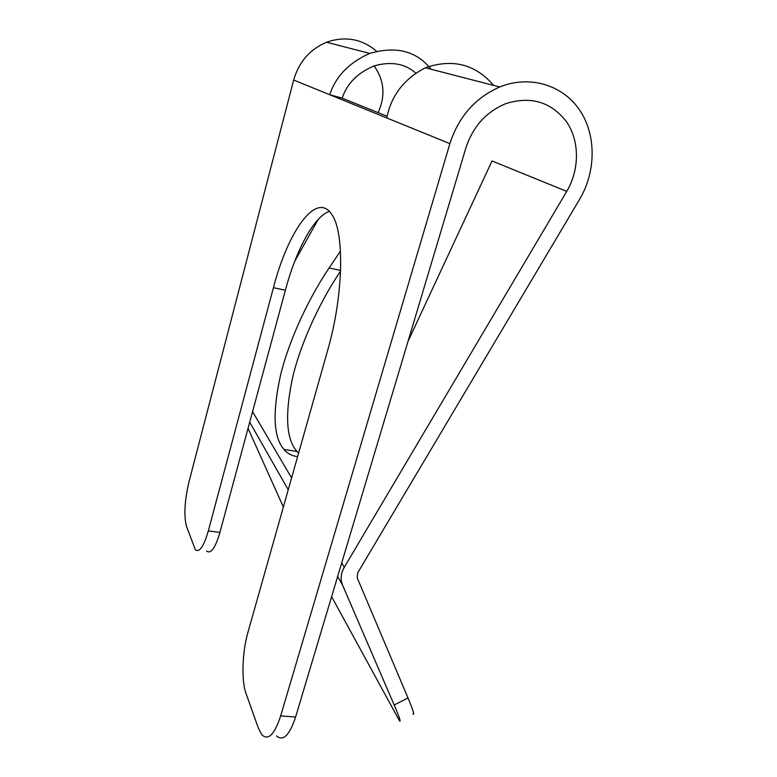 <?xml version="1.0" encoding="UTF-8"?>
<svg xmlns="http://www.w3.org/2000/svg" width="777" height="777" viewBox="0 0 777 777"><rect width="100%" height="100%" fill="white"/><g stroke="black" fill="none" stroke-linecap="round" stroke-linejoin="round"><path stroke-width="1.17" d="M331.614 596.678L399.533 720.852C401.185 722.503 399.397 717.229 394.182 705.021L408.003 697.96L357.206 577.845L357.721 572.785L579.584 199.378C596.105 171.61 596.522 134.945 579.555 109.936C562.655 84.916 529.535 74.845 499.718 86.975C475.213 97.805 458.605 116.696 449.883 143.638L386.781 117.949C391.219 95.561 404.069 78.836 425.349 67.774C452.768 58.392 475.534 64.277 493.648 85.412M376.709 51.311C361.878 38.821 345.143 35.8 326.505 42.24C309.858 49.32 298.912 61.917 293.667 80.05L189.054 481.614C184.605 500.534 183.741 515.374 186.441 526.136L195.27 549.572C199.33 552.981 203.681 546.755 208.323 530.905L273.417 287.704C287.898 231.478 316.394 190.656 331.711 214.394C344.687 231.721 343.599 295.454 327.719 350.126L247.96 632.264C242.239 651.942 241.22 680.526 246.056 693.57L258.459 728.428L262.024 734.974C268.395 740.695 274.611 734.343 280.662 715.908L295.61 717.006L465.889 147.96C472.921 126.554 486.247 111.771 505.846 103.613C531.196 95.794 551.534 102.01 566.851 122.251C579.797 141.589 579.496 169.872 566.734 191.395L344.269 567.297C340.831 573.426 340.248 579.341 342.531 585.052L394.182 705.021M374.116 65.899C384.353 80.468 385.674 96.037 378.088 112.616M387.14 116.268L342.142 98.155C347.018 83.508 357.731 72.747 374.281 65.841C391.317 61.179 405.118 63.588 415.695 73.067M408.012 341.365L492.026 160.965L566.734 191.395M340.472 251.107L329.137 267.958C310.441 295.532 290.549 335.946 281.002 373.213C272.271 411.713 273.251 437.111 283.964 449.417C287.296 453.438 291.841 455.856 297.601 456.672M318.24 219.386L294.794 261.179M298.611 453.108L297.028 451.476C285.994 439.219 284.664 413.986 293.016 375.777C302.204 338.782 321.892 298.582 340.588 271.095M431.06 69.25C416.598 51.049 396.173 45.775 369.765 53.409C349.077 62.578 335.742 76.35 329.759 94.736L342.142 98.155M295.61 717.006C289.5 735.343 283.158 741.656 276.554 735.945M208.323 530.905L219.92 532.41L285.382 290.209C296.076 250.194 313.801 216.725 329.322 211.373M219.92 532.41C215.239 548.193 210.79 554.38 206.585 550.961M248.038 428.389L283.372 506.983M408.003 697.96C413.111 710.188 414.763 715.53 412.927 713.976M449.883 143.638L280.662 715.908M386.781 117.949L293.667 80.05M344.269 567.297L341.705 562.946M291.598 477.904L252.564 411.655M342.531 585.052L337.655 576.495M288.238 489.792L249.708 422.193M273.417 287.704L285.382 290.209M340.608 270.474L329.137 267.958M499.718 86.975L425.349 67.774M369.765 53.409L326.505 42.24M297.037 451.495L283.984 449.427"/></g></svg>
